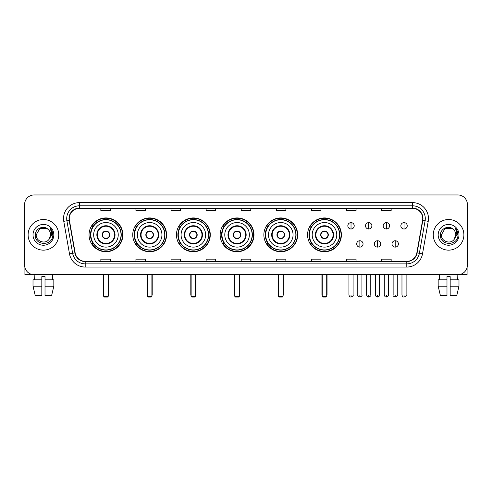 <?xml version="1.0" encoding="UTF-8"?>
<svg xmlns="http://www.w3.org/2000/svg" width="492" height="492" viewBox="0 0 492 492"><rect width="100%" height="100%" fill="white"/><g stroke="black" fill="none" stroke-linecap="round" stroke-linejoin="round"><path stroke-width="0.74" d="M307.574 234.832A16.906 16.906 0 0 0 324.48 251.744A16.906 16.906 0 0 0 341.387 234.832A16.906 16.906 0 0 0 324.48 217.925A16.906 16.906 0 0 0 307.574 234.832M263.866 234.832A16.906 16.906 0 0 0 280.772 251.744A16.906 16.906 0 0 0 297.678 234.832A16.906 16.906 0 0 0 280.772 217.925A16.906 16.906 0 0 0 263.866 234.832M220.158 234.832A16.906 16.906 0 0 0 237.07 251.744A16.906 16.906 0 0 0 253.977 234.832A16.906 16.906 0 0 0 237.07 217.925A16.906 16.906 0 0 0 220.158 234.832M176.456 234.832A16.906 16.906 0 0 0 193.362 251.744A16.906 16.906 0 0 0 210.268 234.832A16.906 16.906 0 0 0 193.362 217.925A16.906 16.906 0 0 0 176.456 234.832M132.748 234.832A16.906 16.906 0 0 0 149.654 251.744A16.906 16.906 0 0 0 166.567 234.832A16.906 16.906 0 0 0 149.654 217.925A16.906 16.906 0 0 0 132.748 234.832M89.04 234.832A16.906 16.906 0 0 0 105.952 251.744A16.906 16.906 0 0 0 122.859 234.832A16.906 16.906 0 0 0 105.952 217.925A16.906 16.906 0 0 0 89.04 234.832M93.099 243.448A15.473 15.473 0 0 1 93.099 226.222M136.801 243.448A15.473 15.473 0 0 1 136.801 226.222M180.509 243.448A15.473 15.473 0 0 1 180.509 226.222M224.217 243.448A15.473 15.473 0 0 1 224.217 226.222M267.919 243.448A15.473 15.473 0 0 1 267.919 226.222M311.627 243.448A15.473 15.473 0 0 1 311.627 226.222M24.6 204.524L24.6 265.139A9.569 9.569 0 0 0 34.169 274.714L457.831 274.714A9.569 9.569 0 0 0 467.4 265.139L467.4 204.524A9.569 9.569 0 0 0 457.831 194.955L34.169 194.955A9.569 9.569 0 0 0 24.6 204.524L24.6 265.139M28.112 234.832A15.313 15.313 0 0 0 43.425 250.145A15.313 15.313 0 0 0 58.733 234.832A15.313 15.313 0 0 0 43.425 219.524A15.313 15.313 0 0 0 28.112 234.832A15.313 15.313 0 0 0 43.425 250.145A15.313 15.313 0 0 0 58.733 234.832A15.313 15.313 0 0 0 43.425 219.524A15.313 15.313 0 0 0 28.112 234.832M433.267 234.832A15.313 15.313 0 0 0 448.575 250.145A15.313 15.313 0 0 0 463.888 234.832A15.313 15.313 0 0 0 448.575 219.524A15.313 15.313 0 0 0 433.267 234.832A15.313 15.313 0 0 0 448.575 250.145A15.313 15.313 0 0 0 463.888 234.832A15.313 15.313 0 0 0 448.575 219.524A15.313 15.313 0 0 0 433.267 234.832M69.261 218.565A10.209 10.209 0 0 1 79.47 208.356L412.53 208.356A10.209 10.209 0 0 1 422.585 220.336L416.847 252.876A10.209 10.209 0 0 1 406.792 261.313L85.208 261.313A10.209 10.209 0 0 1 75.153 252.876L69.415 220.336A10.209 10.209 0 0 1 69.261 218.565M69.009 218.565A10.461 10.461 0 0 0 69.169 220.379L74.907 252.919A10.461 10.461 0 0 0 85.208 261.566L406.792 261.566A10.461 10.461 0 0 0 417.093 252.919L422.831 220.379A10.461 10.461 0 0 0 412.53 208.098L79.47 208.098A10.461 10.461 0 0 0 69.009 218.565M63.763 221.332A15.953 15.953 0 0 1 79.47 202.612L412.53 202.612A15.953 15.953 0 0 1 428.237 221.332L422.499 253.872A15.953 15.953 0 0 1 406.792 267.058L85.208 267.058A15.953 15.953 0 0 1 69.501 253.872L63.763 221.332L66.906 220.779A12.761 12.761 0 0 1 79.47 205.804L412.53 205.804A12.761 12.761 0 0 1 425.094 220.779L419.356 253.318A12.761 12.761 0 0 1 406.792 263.866L85.208 263.866A12.761 12.761 0 0 1 72.644 253.318L66.906 220.779A12.761 12.761 0 0 1 66.709 218.565M457.831 194.955L34.169 194.955M34.311 279.819L34.169 274.714L457.831 274.714L457.689 279.819M467.4 265.139L467.4 204.524M417.093 252.919L419.356 253.318L425.094 220.779L428.237 221.332M241.215 208.356L241.215 210.514L250.785 210.514L250.785 208.356M206.123 208.356L206.123 210.514L215.693 210.514L215.693 208.356M171.032 208.356L171.032 210.514L180.601 210.514L180.601 208.356M135.94 208.356L135.94 210.514L145.509 210.514L145.509 208.356M100.848 208.356L100.848 210.514L110.417 210.514L110.417 208.356M276.307 208.356L276.307 210.514L285.877 210.514L285.877 208.356M311.399 208.356L311.399 210.514L320.969 210.514L320.969 208.356M346.491 208.356L346.491 210.514L356.06 210.514L356.06 208.356M381.583 208.356L381.583 210.514L391.152 210.514L391.152 208.356M250.785 261.313L250.785 259.155L241.215 259.155L241.215 261.313M215.693 261.313L215.693 259.155L206.123 259.155L206.123 261.313M180.601 261.313L180.601 259.155L171.032 259.155L171.032 261.313M145.509 261.313L145.509 259.155L135.94 259.155L135.94 261.313M110.417 261.313L110.417 259.155L100.848 259.155L100.848 261.313M285.877 261.313L285.877 259.155L276.307 259.155L276.307 261.313M320.969 261.313L320.969 259.155L311.399 259.155L311.399 261.313M356.06 261.313L356.06 259.155L346.491 259.155L346.491 261.313M391.152 261.313L391.152 259.155L381.583 259.155L381.583 261.313M48.148 229.389C43.72 224.752 35.203 228.571 35.283 234.832C34.471 245.963 52.515 246.258 52.81 235.373L52.822 234.832C52.798 232.47 52.011 230.391 50.467 228.602L51.709 234.832L48.948 239.469C45.123 244.641 35.836 241.332 36.211 234.832L39.815 228.589L47.029 228.589L48.148 229.389A7.208 7.208 0 0 1 50.633 234.832L48.948 239.469A7.208 7.208 0 0 0 50.633 234.832L48.929 239.487M33.019 234.832A10.4 10.4 0 0 0 43.425 245.237A10.4 10.4 0 0 0 53.825 234.832A10.4 10.4 0 0 0 43.425 224.432A10.4 10.4 0 0 0 33.019 234.832M50.535 228.682L52.822 235.108M24.92 267.593L24.92 274.714L61.924 274.714M33.013 279.819L33.013 286.196L35.283 295.766L33.013 286.196L33.013 279.819L41.826 279.819L41.826 276.627L45.018 276.627L45.018 279.819L53.831 279.819L53.831 286.196L51.562 295.766L53.831 286.196L45.018 286.196L45.018 279.819M52.675 274.714L52.533 279.819M41.826 279.819L41.826 295.766L35.283 295.766M33.013 286.196L41.826 286.196M51.562 295.766L45.018 295.766L45.018 286.196M93.671 234.832A12.282 12.282 0 0 1 105.952 222.55A12.282 12.282 0 0 1 118.234 234.832A12.282 12.282 0 0 1 105.952 247.119A12.282 12.282 0 0 1 93.671 234.832A12.282 12.282 0 0 0 105.952 247.119A12.282 12.282 0 0 0 118.234 234.832M97.336 234.832A8.616 8.616 0 0 0 105.952 243.448A8.616 8.616 0 0 0 114.562 234.832A8.616 8.616 0 0 0 105.952 226.222A8.616 8.616 0 0 0 97.336 234.832M93.289 226.222A15.313 15.313 0 0 0 93.289 243.448L91.77 243.448A16.587 16.587 0 0 0 122.539 234.832A16.587 16.587 0 0 0 91.77 226.222L93.308 226.222A15.295 15.295 0 0 1 116.069 223.362A15.295 15.295 0 0 1 116.069 246.301A15.295 15.295 0 0 1 93.308 243.448M121.038 234.832A15.092 15.092 0 0 0 105.952 219.746A15.092 15.092 0 0 0 90.86 234.832A15.092 15.092 0 0 0 105.952 249.924A15.092 15.092 0 0 0 121.038 234.832M102.121 234.832A3.825 3.825 0 0 0 105.952 238.663A3.825 3.825 0 0 0 109.778 234.832A3.825 3.825 0 0 0 105.952 231.006A3.825 3.825 0 0 0 102.121 234.832M102.244 233.878L102.373 233.878A3.702 3.702 0 0 1 109.525 233.878L109.329 233.878A3.512 3.512 0 0 1 105.952 238.343A3.512 3.512 0 0 1 102.576 233.878A3.512 3.512 0 0 1 109.329 233.878L109.654 233.878M109.654 235.791L109.525 235.791A3.702 3.702 0 0 1 102.373 235.791L102.244 235.791M103.72 274.714L103.72 296.405L108.185 296.405L108.185 274.714M103.72 296.405L104.353 297.045L107.545 297.045L108.185 296.405M137.373 234.832A12.282 12.282 0 0 1 149.654 222.55A12.282 12.282 0 0 1 161.936 234.832A12.282 12.282 0 0 1 149.654 247.119A12.282 12.282 0 0 1 137.373 234.832A12.282 12.282 0 0 0 149.654 247.119A12.282 12.282 0 0 0 161.936 234.832M141.044 234.832A8.616 8.616 0 0 0 149.654 243.448A8.616 8.616 0 0 0 158.27 234.832A8.616 8.616 0 0 0 149.654 226.222A8.616 8.616 0 0 0 141.044 234.832M136.997 226.222A15.313 15.313 0 0 0 136.997 243.448M164.746 234.832A15.092 15.092 0 0 0 149.654 219.746A15.092 15.092 0 0 0 134.568 234.832A15.092 15.092 0 0 0 149.654 249.924A15.092 15.092 0 0 0 164.746 234.832M145.829 234.832A3.825 3.825 0 0 0 149.654 238.663A3.825 3.825 0 0 0 153.486 234.832A3.825 3.825 0 0 0 149.654 231.006A3.825 3.825 0 0 0 145.829 234.832M166.247 234.832A16.587 16.587 0 0 1 135.478 243.448L137.016 243.448A15.295 15.295 0 0 0 159.777 246.301A15.295 15.295 0 0 0 159.777 223.362A15.295 15.295 0 0 0 137.016 226.222L135.478 226.222A16.587 16.587 0 0 1 166.247 234.832M145.952 233.878L146.081 233.878A3.702 3.702 0 0 1 153.233 233.878L153.03 233.878A3.512 3.512 0 0 1 149.654 238.343A3.512 3.512 0 0 1 146.278 233.878A3.512 3.512 0 0 1 153.03 233.878L153.363 233.878M153.363 235.791L153.03 235.791A3.512 3.512 0 0 1 146.278 235.791L145.952 235.791M153.03 235.791L153.233 235.791A3.702 3.702 0 0 1 146.081 235.791L146.278 235.791M147.422 274.714L147.422 296.405L151.887 296.405L151.887 274.714M147.422 296.405L148.061 297.045L151.253 297.045L151.887 296.405M181.081 234.832A12.282 12.282 0 0 1 193.362 222.55A12.282 12.282 0 0 1 205.644 234.832A12.282 12.282 0 0 1 193.362 247.119A12.282 12.282 0 0 1 181.081 234.832A12.282 12.282 0 0 0 193.362 247.119A12.282 12.282 0 0 0 205.644 234.832M184.746 234.832A8.616 8.616 0 0 0 193.362 243.448A8.616 8.616 0 0 0 201.972 234.832A8.616 8.616 0 0 0 193.362 226.222A8.616 8.616 0 0 0 184.746 234.832M180.699 226.222A15.313 15.313 0 0 0 180.699 243.448M208.454 234.832A15.092 15.092 0 0 0 193.362 219.746A15.092 15.092 0 0 0 178.27 234.832A15.092 15.092 0 0 0 193.362 249.924A15.092 15.092 0 0 0 208.454 234.832M189.531 234.832A3.825 3.825 0 0 0 193.362 238.663A3.825 3.825 0 0 0 197.187 234.832A3.825 3.825 0 0 0 193.362 231.006A3.825 3.825 0 0 0 189.531 234.832M209.949 234.832A16.587 16.587 0 0 1 179.186 243.448L180.724 243.448A15.295 15.295 0 0 0 203.479 246.301A15.295 15.295 0 0 0 203.479 223.362A15.295 15.295 0 0 0 180.724 226.222L179.186 226.222A16.587 16.587 0 0 1 209.949 234.832M189.654 233.878L189.783 233.878A3.702 3.702 0 0 1 196.935 233.878L196.738 233.878A3.512 3.512 0 0 1 193.362 238.343A3.512 3.512 0 0 1 189.986 233.878A3.512 3.512 0 0 1 196.738 233.878L197.071 233.878M197.071 235.791L196.738 235.791A3.512 3.512 0 0 1 189.986 235.791L189.654 235.791M196.738 235.791L196.935 235.791A3.702 3.702 0 0 1 189.783 235.791L189.986 235.791M191.13 274.714L191.13 296.405L195.595 296.405L195.595 274.714M191.13 296.405L191.769 297.045L194.955 297.045L195.595 296.405M224.782 234.832A12.282 12.282 0 0 1 237.07 222.55A12.282 12.282 0 0 1 249.352 234.832A12.282 12.282 0 0 1 237.07 247.119A12.282 12.282 0 0 1 224.782 234.832A12.282 12.282 0 0 0 237.07 247.119A12.282 12.282 0 0 0 249.352 234.832M228.454 234.832A8.616 8.616 0 0 0 237.07 243.448A8.616 8.616 0 0 0 245.68 234.832A8.616 8.616 0 0 0 237.07 226.222A8.616 8.616 0 0 0 228.454 234.832M224.407 226.222A15.313 15.313 0 0 0 224.407 243.448L222.888 243.448A16.587 16.587 0 0 0 253.657 234.832A16.587 16.587 0 0 0 222.888 226.222L224.426 226.222A15.295 15.295 0 0 1 247.187 223.362A15.295 15.295 0 0 1 247.187 246.301A15.295 15.295 0 0 1 224.426 243.448M252.156 234.832A15.092 15.092 0 0 0 237.07 219.746A15.092 15.092 0 0 0 221.978 234.832A15.092 15.092 0 0 0 237.07 249.924A15.092 15.092 0 0 0 252.156 234.832M233.239 234.832A3.825 3.825 0 0 0 237.07 238.663A3.825 3.825 0 0 0 240.895 234.832A3.825 3.825 0 0 0 237.07 231.006A3.825 3.825 0 0 0 233.239 234.832M233.362 233.878L233.491 233.878A3.702 3.702 0 0 1 240.643 233.878L240.447 233.878A3.512 3.512 0 0 1 237.07 238.343A3.512 3.512 0 0 1 233.694 233.878A3.512 3.512 0 0 1 240.447 233.878L240.773 233.878M240.773 235.791L240.447 235.791A3.512 3.512 0 0 1 233.694 235.791L233.362 235.791M240.447 235.791L240.643 235.791A3.702 3.702 0 0 1 233.491 235.791L233.694 235.791M234.832 274.714L234.832 296.405L239.303 296.405L239.303 274.714M234.832 296.405L235.471 297.045L238.663 297.045L239.303 296.405M268.491 234.832A12.282 12.282 0 0 1 280.772 222.55A12.282 12.282 0 0 1 293.054 234.832A12.282 12.282 0 0 1 280.772 247.119A12.282 12.282 0 0 1 268.491 234.832A12.282 12.282 0 0 0 280.772 247.119A12.282 12.282 0 0 0 293.054 234.832M272.162 234.832A8.616 8.616 0 0 0 280.772 243.448A8.616 8.616 0 0 0 289.388 234.832A8.616 8.616 0 0 0 280.772 226.222A8.616 8.616 0 0 0 272.162 234.832M268.115 226.222A15.313 15.313 0 0 0 268.115 243.448M295.864 234.832A15.092 15.092 0 0 0 280.772 219.746A15.092 15.092 0 0 0 265.686 234.832A15.092 15.092 0 0 0 280.772 249.924A15.092 15.092 0 0 0 295.864 234.832M276.947 234.832A3.825 3.825 0 0 0 280.772 238.663A3.825 3.825 0 0 0 284.604 234.832A3.825 3.825 0 0 0 280.772 231.006A3.825 3.825 0 0 0 276.947 234.832M297.365 234.832A16.587 16.587 0 0 1 266.596 243.448L268.134 243.448A15.295 15.295 0 0 0 290.895 246.301A15.295 15.295 0 0 0 290.895 223.362A15.295 15.295 0 0 0 268.134 226.222L266.596 226.222A16.587 16.587 0 0 1 297.365 234.832M277.064 233.878L277.199 233.878A3.702 3.702 0 0 1 284.351 233.878L284.148 233.878A3.512 3.512 0 0 1 280.772 238.343A3.512 3.512 0 0 1 277.396 233.878A3.512 3.512 0 0 1 284.148 233.878L284.481 233.878M284.481 235.791L284.148 235.791A3.512 3.512 0 0 1 277.396 235.791L277.064 235.791M284.148 235.791L284.351 235.791A3.702 3.702 0 0 1 277.199 235.791L277.396 235.791M278.54 274.714L278.54 296.405L283.005 296.405L283.005 274.714M278.54 296.405L279.179 297.045L282.371 297.045L283.005 296.405M312.199 234.832A12.282 12.282 0 0 1 324.48 222.55A12.282 12.282 0 0 1 336.762 234.832A12.282 12.282 0 0 1 324.48 247.119A12.282 12.282 0 0 1 312.199 234.832A12.282 12.282 0 0 0 324.48 247.119A12.282 12.282 0 0 0 336.762 234.832M315.864 234.832A8.616 8.616 0 0 0 324.48 243.448A8.616 8.616 0 0 0 333.09 234.832A8.616 8.616 0 0 0 324.48 226.222A8.616 8.616 0 0 0 315.864 234.832M311.817 226.222A15.313 15.313 0 0 0 311.817 243.448M339.566 234.832A15.092 15.092 0 0 0 324.48 219.746A15.092 15.092 0 0 0 309.388 234.832A15.092 15.092 0 0 0 324.48 249.924A15.092 15.092 0 0 0 339.566 234.832M320.649 234.832A3.825 3.825 0 0 0 324.48 238.663A3.825 3.825 0 0 0 328.305 234.832A3.825 3.825 0 0 0 324.48 231.006A3.825 3.825 0 0 0 320.649 234.832M341.067 234.832A16.587 16.587 0 0 1 310.304 243.448L311.836 243.448A15.295 15.295 0 0 0 334.597 246.301A15.295 15.295 0 0 0 334.597 223.362A15.295 15.295 0 0 0 311.836 226.222L310.304 226.222A16.587 16.587 0 0 1 341.067 234.832M320.772 233.878L320.901 233.878A3.702 3.702 0 0 1 328.053 233.878L327.856 233.878A3.512 3.512 0 0 1 324.48 238.343A3.512 3.512 0 0 1 321.104 233.878A3.512 3.512 0 0 1 327.856 233.878L328.189 233.878M328.189 235.791L327.856 235.791A3.512 3.512 0 0 1 321.104 235.791L320.772 235.791M327.856 235.791L328.053 235.791A3.702 3.702 0 0 1 320.901 235.791L321.104 235.791M322.248 274.714L322.248 296.405L326.713 296.405L326.713 274.714M322.248 296.405L322.881 297.045L326.073 297.045L326.713 296.405M351.024 222.618A3.192 3.192 0 0 0 347.832 225.803A3.192 3.192 0 0 0 351.024 228.995A3.192 3.192 0 0 0 354.209 225.803A3.192 3.192 0 0 0 351.024 222.618L351.024 228.995A3.192 3.192 0 0 0 354.209 225.803A3.192 3.192 0 0 0 351.024 222.618M368.692 222.618A3.192 3.192 0 0 0 365.507 225.803A3.192 3.192 0 0 0 368.692 228.995A3.192 3.192 0 0 0 371.884 225.803A3.192 3.192 0 0 0 368.692 222.618L368.692 228.995A3.192 3.192 0 0 0 371.884 225.803A3.192 3.192 0 0 0 368.692 222.618M386.368 222.618A3.192 3.192 0 0 0 383.176 225.803A3.192 3.192 0 0 0 386.368 228.995A3.192 3.192 0 0 0 389.559 225.803A3.192 3.192 0 0 0 386.368 222.618L386.368 228.995A3.192 3.192 0 0 0 389.559 225.803A3.192 3.192 0 0 0 386.368 222.618M404.043 222.618A3.192 3.192 0 0 0 400.851 225.803A3.192 3.192 0 0 0 404.043 228.995A3.192 3.192 0 0 0 407.235 225.803A3.192 3.192 0 0 0 404.043 222.618L404.043 228.995A3.192 3.192 0 0 0 407.235 225.803A3.192 3.192 0 0 0 404.043 222.618M359.861 240.736A3.192 3.192 0 0 0 356.669 243.927A3.192 3.192 0 0 0 359.861 247.119A3.192 3.192 0 0 0 363.047 243.927A3.192 3.192 0 0 0 359.861 240.736L359.861 247.119A3.192 3.192 0 0 0 363.047 243.927A3.192 3.192 0 0 0 359.861 240.736M377.53 240.736A3.192 3.192 0 0 0 374.344 243.927A3.192 3.192 0 0 0 377.53 247.119A3.192 3.192 0 0 0 380.722 243.927A3.192 3.192 0 0 0 377.53 240.736L377.53 247.119A3.192 3.192 0 0 0 380.722 243.927A3.192 3.192 0 0 0 377.53 240.736M395.205 240.736A3.192 3.192 0 0 0 392.013 243.927A3.192 3.192 0 0 0 395.205 247.119A3.192 3.192 0 0 0 398.397 243.927A3.192 3.192 0 0 0 395.205 240.736L395.205 247.119A3.192 3.192 0 0 0 398.397 243.927A3.192 3.192 0 0 0 395.205 240.736M467.08 267.593L467.08 274.714L430.076 274.714M438.169 279.819L438.169 286.196L440.438 295.766L438.169 286.196L438.169 279.819L446.982 279.819L446.982 276.627L450.174 276.627L450.174 279.819L458.987 279.819L458.987 286.196L456.717 295.766L458.987 286.196L450.174 286.196L450.174 279.819M446.982 279.819L446.982 295.766L440.438 295.766M438.169 286.196L446.982 286.196M456.717 295.766L450.174 295.766L450.174 286.196M439.325 274.714L439.467 279.819M453.298 229.389C448.876 224.752 440.358 228.571 440.438 234.832C439.627 245.963 457.671 246.258 457.966 235.373L457.978 234.832C457.954 232.47 457.166 230.391 455.623 228.602L456.865 234.832L454.104 239.469C450.278 244.641 440.992 241.332 441.367 234.832L444.971 228.589L452.185 228.589L453.298 229.389A7.208 7.208 0 0 1 455.789 234.832L454.104 239.469A7.208 7.208 0 0 0 455.789 234.832L454.085 239.487M438.175 234.832A10.4 10.4 0 0 0 448.575 245.237A10.4 10.4 0 0 0 458.981 234.832A10.4 10.4 0 0 0 448.575 224.432A10.4 10.4 0 0 0 438.175 234.832M455.69 228.682L457.978 235.108M412.53 202.612L412.53 208.098M66.906 220.779L69.169 220.379M85.208 267.058L85.208 261.566M406.792 261.566L406.792 267.058M69.501 253.872L74.907 252.919M422.831 220.379L425.094 220.779M79.47 202.612L79.47 208.098M419.356 253.318L422.499 253.872M115.042 234.832A9.09 9.09 0 0 0 105.952 225.742A9.09 9.09 0 0 0 96.856 234.832A9.09 9.09 0 0 0 105.952 243.927A9.09 9.09 0 0 0 115.042 234.832M103.4 274.714L103.4 294.493L103.72 294.493M108.185 294.493L108.504 294.493L108.504 274.714M158.75 234.832A9.09 9.09 0 0 0 149.654 225.742A9.09 9.09 0 0 0 140.564 234.832A9.09 9.09 0 0 0 149.654 243.927A9.09 9.09 0 0 0 158.75 234.832M147.102 274.714L147.102 294.493L147.422 294.493M151.887 294.493L152.206 294.493L152.206 274.714M202.452 234.832A9.09 9.09 0 0 0 193.362 225.742A9.09 9.09 0 0 0 184.272 234.832A9.09 9.09 0 0 0 193.362 243.927A9.09 9.09 0 0 0 202.452 234.832M190.81 274.714L190.81 294.493L191.13 294.493M195.595 294.493L195.914 294.493L195.914 274.714M246.16 234.832A9.09 9.09 0 0 0 237.07 225.742A9.09 9.09 0 0 0 227.974 234.832A9.09 9.09 0 0 0 237.07 243.927A9.09 9.09 0 0 0 246.16 234.832M234.518 274.714L234.518 294.493L234.832 294.493M239.303 294.493L239.622 294.493L239.622 274.714M289.868 234.832A9.09 9.09 0 0 0 280.772 225.742A9.09 9.09 0 0 0 271.682 234.832A9.09 9.09 0 0 0 280.772 243.927A9.09 9.09 0 0 0 289.868 234.832M278.22 274.714L278.22 294.493L278.54 294.493M283.005 294.493L283.324 294.493L283.324 274.714M333.57 234.832A9.09 9.09 0 0 0 324.48 225.742A9.09 9.09 0 0 0 315.384 234.832A9.09 9.09 0 0 0 324.48 243.927A9.09 9.09 0 0 0 333.57 234.832M321.928 274.714L321.928 294.493L322.248 294.493M326.713 294.493L327.032 294.493L327.032 274.714M351.024 294.972L348.945 294.972C349.308 296.448 350.003 297.137 351.024 297.045L351.024 294.972L353.096 294.972L353.096 274.714M368.692 294.972L366.62 294.972C366.983 296.448 367.678 297.137 368.692 297.045L368.692 294.972L370.771 294.972L370.771 274.714M386.368 294.972L384.295 294.972C384.658 296.448 385.347 297.137 386.368 297.045L386.368 294.972L388.44 294.972L388.44 274.714M404.043 294.972L401.97 294.972C402.333 296.448 403.022 297.137 404.043 297.045L404.043 294.972L406.115 294.972L406.115 274.714M359.861 294.972L357.782 294.972C357.364 295.63 358.053 296.325 359.861 297.045L359.861 294.972L361.934 294.972L361.934 274.714M377.53 294.972L375.457 294.972C375.039 295.63 375.728 296.325 377.53 297.045L377.53 294.972L379.603 294.972L379.603 274.714M395.205 294.972L393.133 294.972C392.714 295.63 393.403 296.325 395.205 297.045L395.205 294.972L397.278 294.972L397.278 274.714M103.4 294.493A2.552 2.552 0 0 0 103.72 295.729M108.185 295.729A2.552 2.552 0 0 0 108.504 294.493M147.102 294.493A2.552 2.552 0 0 0 147.422 295.729M151.887 295.729A2.552 2.552 0 0 0 152.206 294.493M190.81 294.493A2.552 2.552 0 0 0 191.13 295.729M195.595 295.729A2.552 2.552 0 0 0 195.914 294.493M234.518 294.493A2.552 2.552 0 0 0 234.832 295.729M239.303 295.729A2.552 2.552 0 0 0 239.622 294.493M278.22 294.493A2.552 2.552 0 0 0 278.54 295.729M283.005 295.729A2.552 2.552 0 0 0 283.324 294.493M321.928 294.493A2.552 2.552 0 0 0 322.248 295.729M326.713 295.729A2.552 2.552 0 0 0 327.032 294.493M348.945 294.972L348.945 274.714M353.096 294.972C353.514 295.63 352.826 296.325 351.024 297.045M366.62 294.972L366.62 274.714M370.771 294.972C371.189 295.63 370.501 296.325 368.692 297.045M384.295 294.972L384.295 274.714M388.44 294.972C388.864 295.63 388.17 296.325 386.368 297.045M401.97 294.972L401.97 274.714M406.115 294.972C406.54 295.63 405.845 296.325 404.043 297.045M357.782 294.972L357.782 274.714M361.934 294.972C362.352 295.63 361.663 296.325 359.861 297.045M375.457 294.972L375.457 274.714M379.603 294.972C380.027 295.63 379.338 296.325 377.53 297.045M393.133 294.972L393.133 274.714M397.278 294.972C397.702 295.63 397.007 296.325 395.205 297.045"/></g></svg>
